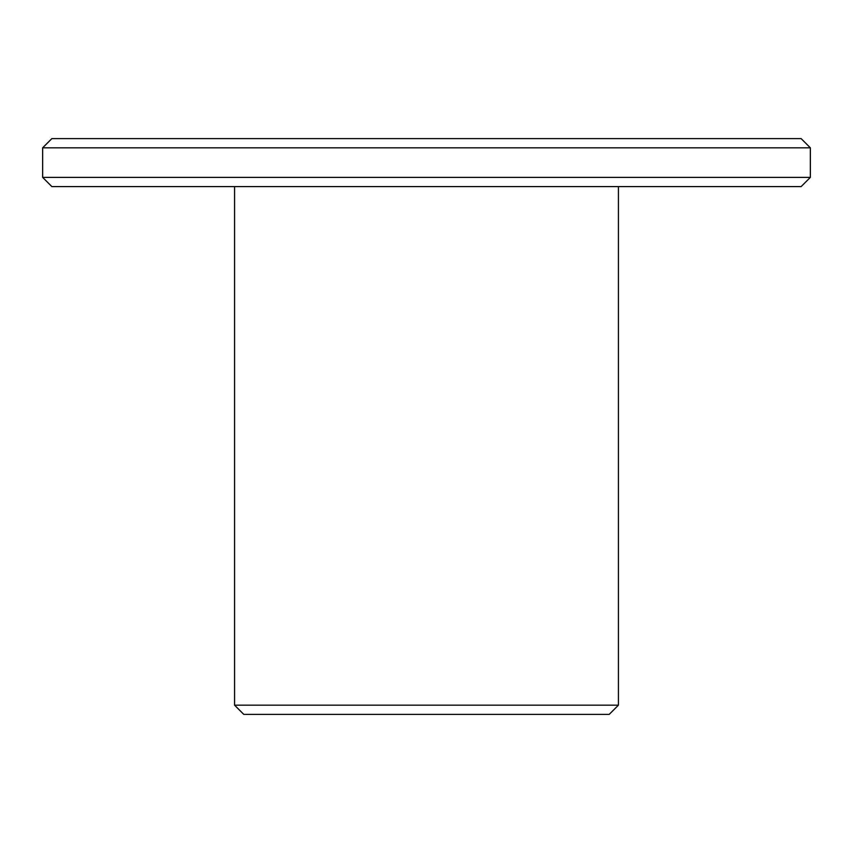 <?xml version="1.0" encoding="UTF-8"?>
<svg xmlns="http://www.w3.org/2000/svg" width="853" height="853" viewBox="0 0 853 853"><rect width="100%" height="100%" fill="white"/><g stroke="black" fill="none" stroke-linecap="round" stroke-linejoin="round"><path stroke-width="1.28" d="M618.425 186.594L618.425 705.175L234.575 705.175L234.575 186.594M234.575 705.175L243.787 714.387L609.213 714.387L618.425 705.175M810.35 177.381L42.65 177.381L51.862 186.594L801.138 186.594L810.35 177.381L810.35 147.825L801.138 138.612L51.862 138.612L42.65 147.825L810.35 147.825M42.65 177.381L42.65 147.825"/></g></svg>
